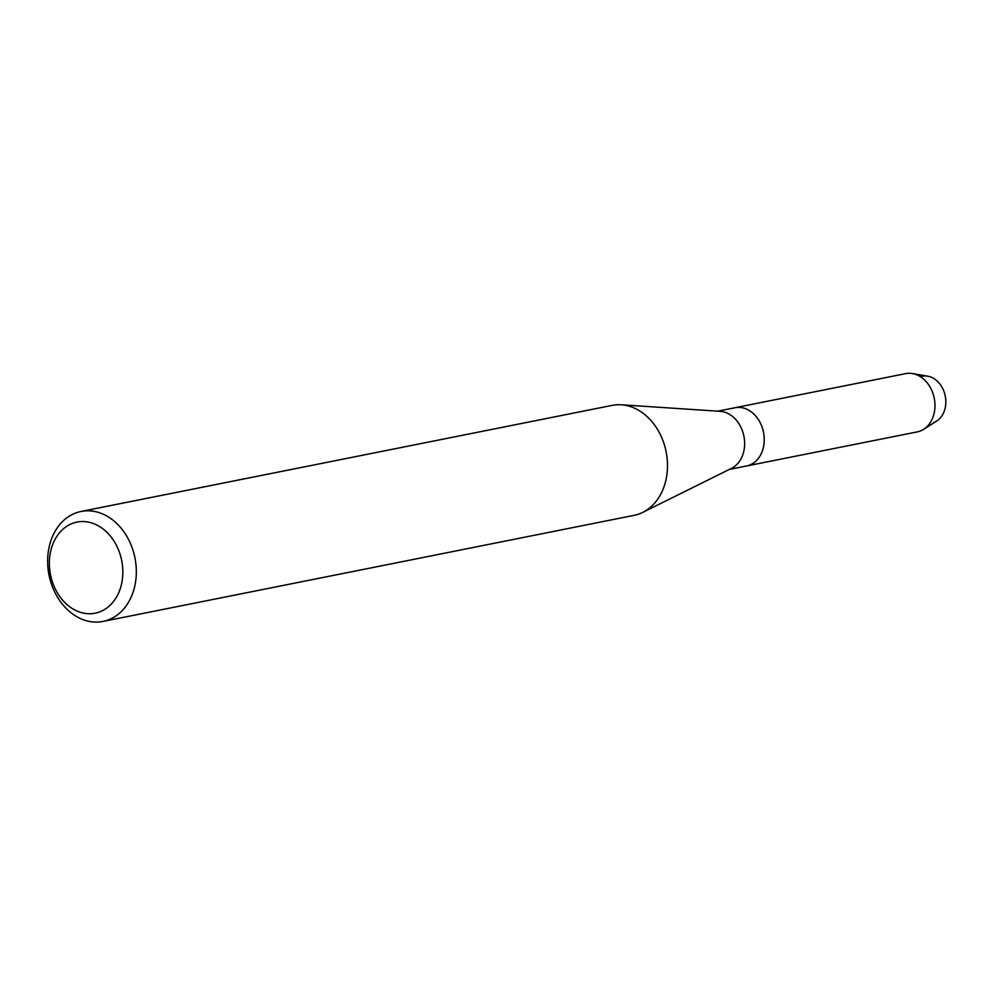 <?xml version="1.0" encoding="UTF-8"?>
<svg xmlns="http://www.w3.org/2000/svg" width="995" height="995" viewBox="0 0 995 995"><rect width="100%" height="100%" fill="white"/><g stroke="black" fill="none" stroke-linecap="round" stroke-linejoin="round"><path stroke-width="1.49" d="M920.487 376.732A23.868 18.656 78.7 0 1 944.628 393.46A23.868 18.656 78.7 0 1 933.795 422.452M80.993 511.48L612.174 405.375A56.068 43.817 78.7 0 1 621.266 404.778L720.156 411.333A29.701 23.208 78.7 0 1 743.912 436.22A29.701 23.208 78.7 0 1 731.536 468.334L642.758 512.375A56.068 43.817 78.7 0 1 639.213 513.905A56.068 43.817 78.7 0 1 634.138 515.335L102.958 621.44A56.068 43.817 78.7 0 1 49.75 578.344A56.068 43.817 78.7 0 1 75.918 512.91A56.068 43.817 78.7 0 1 80.993 511.48A56.068 43.817 78.7 0 1 134.213 554.588A56.068 43.817 78.7 0 1 108.045 620.009A56.068 43.817 78.7 0 1 102.958 621.44M732.245 408.497A29.701 23.208 78.7 0 1 734.932 407.739A29.701 23.208 78.7 0 1 763.128 430.561A29.701 23.208 78.7 0 1 749.26 465.225A29.701 23.208 78.7 0 1 746.573 465.983L729.347 469.429M621.266 404.778A56.068 43.817 78.7 0 1 666.115 451.767A56.068 43.817 78.7 0 1 642.758 512.375M72.784 523.27A46.454 36.305 78.7 0 1 120.345 555.111A46.454 36.305 78.7 0 1 99.413 612.012A46.454 36.305 78.7 0 1 51.852 580.172A46.454 36.305 78.7 0 1 72.784 523.27M734.932 407.739L905.661 373.635A29.701 23.208 78.7 0 1 912.477 373.56A29.701 23.208 78.7 0 1 934.23 398.211A29.701 23.208 78.7 0 1 923.609 429.33A29.701 23.208 78.7 0 1 919.989 431.121A29.701 23.208 78.7 0 1 917.29 431.88L746.573 465.983A29.701 23.208 78.7 0 0 749.26 465.225A29.701 23.208 78.7 0 0 763.128 430.561A29.701 23.208 78.7 0 0 734.932 407.739L717.706 411.171M912.477 373.56L927.763 376.197A23.868 18.656 78.7 0 1 945.25 396.01A23.868 18.656 78.7 0 1 936.718 421.009L923.609 429.33"/></g></svg>
